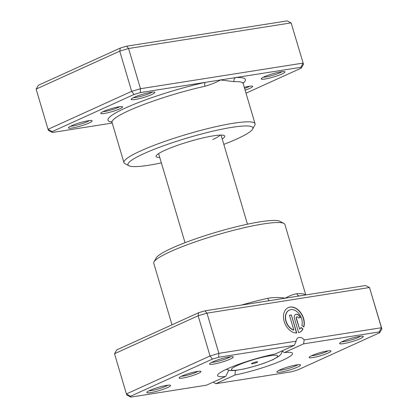 <?xml version="1.0" encoding="UTF-8"?>
<svg xmlns="http://www.w3.org/2000/svg" width="418" height="418" viewBox="0 0 418 418"><rect width="100%" height="100%" fill="white"/><g stroke="black" fill="none" stroke-linecap="round" stroke-linejoin="round"><path stroke-width="0.63" d="M246.009 93.183L301.216 68.118L300.887 67.298L235.804 77.555A3.255 2.837 -92.4 0 0 234.033 81.662L220.579 79.953C216.19 82.419 210.986 84.52 204.966 86.244A68.374 9.28 163.5 0 0 128.833 110.66A68.374 9.28 163.5 0 0 112.034 122.396L111.454 121.523M119.788 108.847A11.396 1.547 -16.5 0 1 107.254 112.886A11.396 1.547 -16.5 0 1 100.78 113.132A11.396 1.547 -16.5 0 1 103.533 111.407A11.396 1.547 -16.5 0 1 114.657 107.708A11.396 1.547 -16.5 0 1 122.427 106.721A11.396 1.547 -16.5 0 1 119.788 108.847M103.063 111.632A9.766 1.327 163.5 0 0 118.169 107.483A9.766 1.327 163.5 0 0 119.694 106.705M244.269 87.32A11.396 1.547 -16.5 0 1 252.456 86.228A11.396 1.547 -16.5 0 1 249.823 88.355A11.396 1.547 -16.5 0 1 245.115 90.173M244.593 88.407A9.766 1.327 163.5 0 0 248.203 86.991A9.766 1.327 163.5 0 0 249.724 86.212M151.844 94.499A12.373 1.677 -16.5 0 1 138.233 98.883A12.373 1.677 -16.5 0 1 131.205 99.155A12.373 1.677 -16.5 0 1 134.199 97.284A12.373 1.677 -16.5 0 1 146.274 93.266A12.373 1.677 -16.5 0 1 154.707 92.19A12.373 1.677 -16.5 0 1 151.844 94.499M133.316 97.702A10.743 1.458 163.5 0 0 150.224 93.141A10.743 1.458 163.5 0 0 152.147 92.122M89.128 122.976A12.373 1.677 -16.5 0 1 75.517 127.359A12.373 1.677 -16.5 0 1 68.484 127.626A12.373 1.677 -16.5 0 1 71.478 125.755A12.373 1.677 -16.5 0 1 83.558 121.737A12.373 1.677 -16.5 0 1 91.991 120.666A12.373 1.677 -16.5 0 1 89.128 122.976M70.595 126.173A10.743 1.458 163.5 0 0 87.508 121.612A10.743 1.458 163.5 0 0 89.431 120.598M281.878 74.012A12.373 1.677 -16.5 0 1 268.267 78.391A12.373 1.677 -16.5 0 1 261.234 78.662A12.373 1.677 -16.5 0 1 264.228 76.792A12.373 1.677 -16.5 0 1 276.308 72.774A12.373 1.677 -16.5 0 1 284.742 71.697A12.373 1.677 -16.5 0 1 281.878 74.012M263.345 77.21A10.743 1.458 163.5 0 0 280.259 72.648A10.743 1.458 163.5 0 0 282.181 71.63M159.775 157.466A35.817 4.859 -16.5 0 1 156.212 155.715A35.817 4.859 -16.5 0 1 164.88 150.302A35.817 4.859 -16.5 0 1 199.846 138.671A35.817 4.859 -16.5 0 1 224.252 135.563A35.817 4.859 -16.5 0 1 222.214 138.975M223.813 144.372A65.119 8.835 163.5 0 0 236.86 138.959A65.119 8.835 163.5 0 0 252.613 129.12A65.119 8.835 163.5 0 0 215.625 130.536A65.119 8.835 163.5 0 0 143.98 153.599A65.119 8.835 163.5 0 0 128.916 165.758A65.119 8.835 163.5 0 0 161.374 162.863M128.916 165.758L124.925 163.642A68.374 9.28 -16.5 0 1 123.942 162.607A68.374 9.28 -16.5 0 1 140.741 150.872A68.374 9.28 -16.5 0 1 211.785 127.621A68.374 9.28 -16.5 0 1 255.064 123.765A68.374 9.28 -16.5 0 1 254.808 125.17L252.613 129.12M243.088 83.219A71.635 9.724 -16.5 0 0 235.804 77.555L140.27 92.608L134.032 94.468L131.66 91.349L119.747 51.137L36.126 89.102L48.033 129.314L131.66 91.349L140.485 88.715L128.572 48.509L119.747 51.137L120.29 48.07L126.529 46.21L287.145 20.9L291.116 22.891L128.572 48.509L126.529 46.21M52.469 132.469L48.498 130.479L48.033 129.314L52.14 131.644L52.469 132.469L112.228 123.054M303.489 64.267L291.116 22.891L303.489 64.267L301.216 68.118M140.27 92.608L140.485 88.715L303.024 63.102L300.887 67.298M134.032 94.468L52.14 131.644M36.126 89.102L38.399 85.251L120.29 48.07M212.725 139.528A32.562 4.42 163.5 0 0 220.229 135.103M111.909 122.077A71.635 9.724 -16.5 0 1 130.28 105.874A71.635 9.724 -16.5 0 1 205.353 82.351A3.255 1.463 -102.6 0 0 204.966 86.244M252.232 363.158A3.255 0.444 163.5 0 0 251.432 363.717A3.255 0.444 163.5 0 0 253.496 363.535A3.255 0.444 163.5 0 0 256.877 362.427A3.255 0.444 163.5 0 0 257.676 361.868A3.255 0.444 163.5 0 0 255.617 362.051A3.255 0.444 163.5 0 0 252.232 363.158M301.895 325.371A10.878 7.712 65.6 0 0 299.507 314.357A10.878 7.712 65.6 0 0 290.829 309.665A10.878 7.712 65.6 0 0 289.392 310.093A10.878 7.712 65.6 0 0 285.875 320.23A10.878 7.712 65.6 0 0 293.817 330.037L289.449 315.292L291.388 314.984L296.728 333.005A13.595 9.64 -114.4 0 1 284.381 322.126A13.595 9.64 -114.4 0 1 288.268 307.617A13.595 9.64 -114.4 0 1 290.061 307.084A13.595 9.64 -114.4 0 1 301.012 313.082A13.595 9.64 -114.4 0 1 303.818 326.991L301.895 325.371M303.672 326.866A13.595 9.64 65.6 0 0 300.725 313.072A13.595 9.64 65.6 0 0 289.852 307.178A13.595 9.64 65.6 0 0 288.164 307.664M294.476 318.553A4.081 2.895 -114.4 0 1 295.698 314.383A4.081 2.895 -114.4 0 1 296.237 314.221A4.081 2.895 -114.4 0 1 300.291 317.638L298.353 317.941A1.359 0.967 65.6 0 0 296.999 316.802A1.359 0.967 65.6 0 0 296.822 316.86A1.359 0.967 65.6 0 0 296.414 318.25L299.633 329.118A10.878 7.712 65.6 0 0 301.065 327.409L302.987 329.034A13.595 9.64 -114.4 0 1 299.507 332.378A13.595 9.64 -114.4 0 1 298.666 332.697L294.476 318.553M300.067 317.675A4.081 2.895 65.6 0 0 296.028 314.315A4.081 2.895 65.6 0 0 295.594 314.43M269.479 300.667A3.255 1.463 77.4 0 1 267.776 298.29C274.009 297.292 279.825 297.255 285.222 298.186C289.627 295.714 293.499 294.22 296.848 293.708A68.374 9.28 -16.5 0 1 305.574 294.977M328.208 352.985A11.396 1.547 -16.5 0 1 315.668 357.024A11.396 1.547 -16.5 0 1 309.195 357.27A11.396 1.547 -16.5 0 1 311.953 355.546A11.396 1.547 -16.5 0 1 323.077 351.846A11.396 1.547 -16.5 0 1 330.847 350.859A11.396 1.547 -16.5 0 1 328.208 352.985M311.478 355.77A9.766 1.327 163.5 0 0 326.589 351.622A9.766 1.327 163.5 0 0 328.114 350.843M198.174 373.478A11.396 1.547 -16.5 0 1 185.639 377.511A11.396 1.547 -16.5 0 1 179.165 377.762A11.396 1.547 -16.5 0 1 181.924 376.038A11.396 1.547 -16.5 0 1 193.048 372.339A11.396 1.547 -16.5 0 1 200.812 371.351A11.396 1.547 -16.5 0 1 198.174 373.478M181.449 376.263A9.766 1.327 163.5 0 0 196.559 372.114A9.766 1.327 163.5 0 0 198.08 371.336M230.229 359.13A12.373 1.677 -16.5 0 1 216.618 363.514A12.373 1.677 -16.5 0 1 209.59 363.78A12.373 1.677 -16.5 0 1 212.584 361.915A12.373 1.677 -16.5 0 1 224.665 357.897A12.373 1.677 -16.5 0 1 233.092 356.82A12.373 1.677 -16.5 0 1 230.229 359.13M211.701 362.333A10.743 1.458 163.5 0 0 228.615 357.766A10.743 1.458 163.5 0 0 230.532 356.753M360.264 338.637A12.373 1.677 -16.5 0 1 346.653 343.021A12.373 1.677 -16.5 0 1 339.625 343.293A12.373 1.677 -16.5 0 1 342.619 341.422A12.373 1.677 -16.5 0 1 354.694 337.404A12.373 1.677 -16.5 0 1 363.127 336.328A12.373 1.677 -16.5 0 1 360.264 338.637M341.736 341.84A10.743 1.458 163.5 0 0 358.644 337.274A10.743 1.458 163.5 0 0 360.567 336.26M297.548 367.114A12.373 1.677 -16.5 0 1 283.932 371.492A12.373 1.677 -16.5 0 1 276.904 371.764A12.373 1.677 -16.5 0 1 279.898 369.893A12.373 1.677 -16.5 0 1 291.978 365.875A12.373 1.677 -16.5 0 1 300.406 364.804A12.373 1.677 -16.5 0 1 297.548 367.114M279.015 370.311A10.743 1.458 163.5 0 0 295.928 365.75A10.743 1.458 163.5 0 0 297.851 364.736M167.513 387.606A12.373 1.677 -16.5 0 1 153.902 391.985A12.373 1.677 -16.5 0 1 146.875 392.256A12.373 1.677 -16.5 0 1 149.869 390.386A12.373 1.677 -16.5 0 1 161.944 386.368A12.373 1.677 -16.5 0 1 170.377 385.291A12.373 1.677 -16.5 0 1 167.513 387.606M148.986 390.804A10.743 1.458 163.5 0 0 165.894 386.242A10.743 1.458 163.5 0 0 167.817 385.229M154.028 261.903L156.222 257.953A65.119 8.835 -16.5 0 1 171.976 248.109A65.119 8.835 -16.5 0 1 235.548 226.958A65.119 8.835 -16.5 0 1 279.924 221.31L283.916 223.426A68.374 9.28 163.5 0 0 237.319 229.362A68.374 9.28 163.5 0 0 170.57 251.568A68.374 9.28 163.5 0 0 154.028 261.903A68.374 9.28 163.5 0 0 153.772 263.303L171.991 324.817M305.772 294.946L284.893 224.466A68.374 9.28 163.5 0 0 283.916 223.426M281.857 350.974L284.444 352.552A39.073 5.303 -16.5 0 1 291.968 352.823A39.073 5.303 -16.5 0 1 282.929 360.123A39.073 5.303 -16.5 0 1 234.973 375.009L215.808 383.714L291.471 371.79L297.71 369.93L379.601 332.749L379.278 331.923L303.609 343.852L284.444 352.552M282.234 351.622A32.562 4.42 163.5 0 0 282.594 351.376M204.914 310.84L206.962 313.139L198.137 315.768L114.511 353.732L116.784 349.882L198.675 312.701L204.914 310.84L365.531 285.531L369.502 287.521L206.962 313.139L218.87 353.346L296.122 341.172A6.51 4.619 -114.4 0 1 298.368 337.702A6.51 4.619 -114.4 0 1 304.163 339.907L381.409 327.733L381.874 328.898L369.502 287.521L381.409 327.733L379.278 331.923M130.855 397.1L126.884 395.109L126.424 393.939L210.045 355.979L218.87 353.346L218.661 357.238L212.417 359.099L130.526 396.274L130.855 397.1L206.518 385.177L225.683 376.477A39.073 5.303 -16.5 0 1 217.747 374.81A39.073 5.303 -16.5 0 1 275.159 354.015L294.324 345.315L218.661 357.238M114.511 353.732L126.424 393.939L130.526 396.274M198.675 312.701L198.137 315.768L210.045 355.979L212.417 359.099M213.19 382.146L215.808 383.714M228.771 370.332L225.683 376.477M234.973 375.009L235.376 370.473M296.122 341.172L294.324 345.315M303.609 343.852L304.163 339.907M379.601 332.749L381.874 328.898M299.44 295.944A3.255 2.837 87.6 0 1 296.848 293.708M299.633 329.118L296.205 318.344A1.359 0.967 -114.4 0 1 296.613 316.954A1.359 0.967 -114.4 0 1 296.723 316.912M299.403 332.425A13.595 9.64 65.6 0 0 302.778 329.128L302.987 329.034M302.778 329.128L300.955 327.592M296.487 333.005L291.388 314.984M291.179 315.078L289.465 315.35M289.287 310.14A10.878 7.712 -114.4 0 0 289.183 310.187A10.878 7.712 -114.4 0 0 285.666 320.324A10.878 7.712 -114.4 0 0 293.608 330.131L293.817 330.037M243.166 82.508L243.156 83.558A68.374 9.28 163.5 0 0 234.033 81.662M271.81 360.076A24.197 3.287 163.5 0 0 270.091 355.739A24.197 3.287 163.5 0 0 237.299 365.51A24.197 3.287 163.5 0 0 239.018 369.846A24.197 3.287 163.5 0 0 271.81 360.076M241.202 305.124A68.374 9.28 -16.5 0 1 267.776 298.29M255.064 123.765L243.156 83.558M123.942 162.607L112.034 122.396M282.322 351.224L281.121 354.046L279.046 356.204L272.672 359.814L263.847 363.305L255.513 365.996L244.441 368.89L235.439 370.468L230.428 370.609L226.321 369.308M247.461 224.205L221.065 135.087M185.022 242.701L158.626 153.584"/></g></svg>
